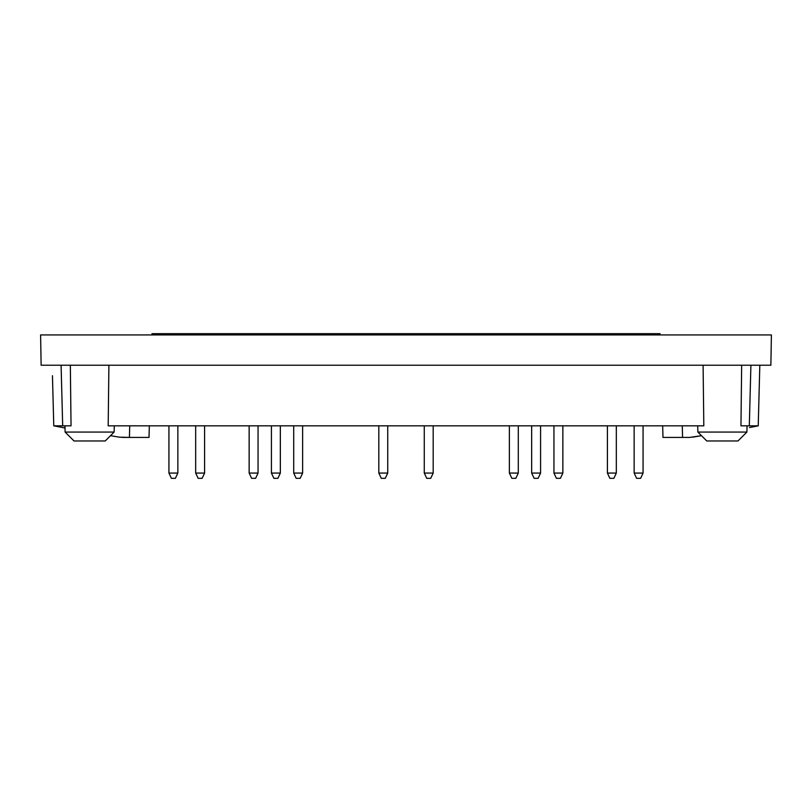 <?xml version="1.0" encoding="UTF-8"?>
<svg xmlns="http://www.w3.org/2000/svg" width="812" height="812" viewBox="0 0 812 812"><rect width="100%" height="100%" fill="white"/><g stroke="black" fill="none" stroke-linecap="round" stroke-linejoin="round"><path stroke-width="1.22" d="M52.455 375.712L53.775 425.833L71.04 425.833L70.339 365.227M741.66 365.227L740.96 425.833L758.225 425.833L759.819 365.227M108.899 365.227L108.189 425.833L703.811 425.833L703.101 365.227M758.225 425.833L749.496 427.569M692.666 437.171L701.487 435.679L689.692 437.414L677.817 437.414M40.6 334.93L771.4 334.93L770.872 365.227L41.128 365.227L40.6 334.93M119.334 437.171L110.513 435.679L119.334 437.171L129.423 437.414L129.727 425.833M110.513 435.679L105.215 440.977L74.024 440.977L65.112 432.065L65.001 427.995L53.775 425.833M149.327 425.833L149.022 437.414L129.423 437.414M134.183 437.414L122.307 437.414M65.001 427.995L62.504 427.569M74.024 440.977L65.112 432.065L114.127 432.065L114.289 425.833M682.273 425.833L682.577 437.414L662.978 437.414L662.673 425.833M746.888 432.065L737.976 440.977L706.785 440.977L697.873 432.065L746.888 432.065L747.05 425.833M204.583 473.071L195.672 473.071L198.128 478.319L202.137 478.319L204.583 473.071L204.583 425.833M195.672 473.071L195.672 425.833M433.182 473.071L424.27 473.071L426.716 478.319L430.736 478.319L433.182 473.071L433.182 425.833M424.27 473.071L424.27 425.833M258.054 473.071L249.142 473.071L251.598 478.319L255.607 478.319L258.054 473.071L258.054 425.833M249.142 473.071L249.142 425.833M280.343 473.071L271.421 473.071L273.877 478.319L277.887 478.319L280.343 473.071L280.343 425.833M271.421 473.071L271.421 425.833M302.622 473.071L293.711 473.071L296.157 478.319L300.166 478.319L302.622 473.071L302.622 425.833M293.711 473.071L293.711 425.833M518.289 473.071L509.378 473.071L511.834 478.319L515.843 478.319L518.289 473.071L518.289 425.833M509.378 473.071L509.378 425.833M540.579 473.071L531.657 473.071L534.113 478.319L538.123 478.319L540.579 473.071L540.579 425.833M531.657 473.071L531.657 425.833M562.858 473.071L553.946 473.071L556.393 478.319L560.402 478.319L562.858 473.071L562.858 425.833M553.946 473.071L553.946 425.833M643.063 473.071L634.152 473.071L636.608 478.319L640.617 478.319L643.063 473.071L643.063 425.833M634.152 473.071L634.152 425.833M616.328 473.071L607.417 473.071L609.863 478.319L613.872 478.319L616.328 473.071L616.328 425.833M607.417 473.071L607.417 425.833M387.73 473.071L378.818 473.071L381.264 478.319L385.284 478.319L387.73 473.071L387.73 425.833M378.818 473.071L378.818 425.833M177.848 473.071L168.937 473.071L171.383 478.319L175.392 478.319L177.848 473.071L177.848 425.833M168.937 473.071L168.937 425.833M659.994 334.93L659.994 333.681L152.006 333.681L152.006 334.93M749.314 425.833L750.907 365.227M62.686 425.833L61.093 365.227M65.112 432.065L64.95 425.833M105.215 440.977L114.127 432.065M697.873 432.065L697.711 425.833"/></g></svg>

